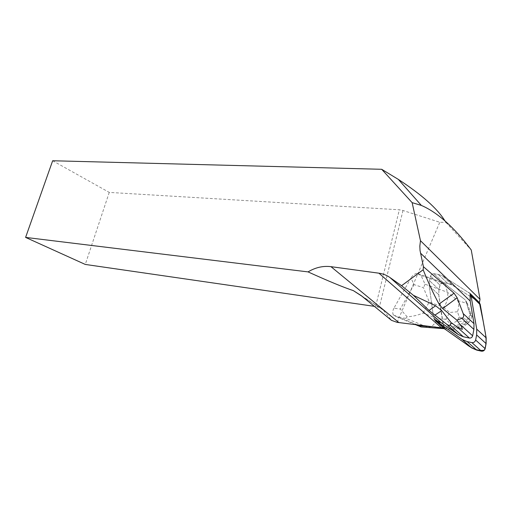 <?xml version="1.0" encoding="UTF-8"?>
<svg xmlns="http://www.w3.org/2000/svg" width="512" height="512" viewBox="0 0 512 512"><rect width="100%" height="100%" fill="white"/><g stroke="black" fill="none" stroke-linecap="round" stroke-linejoin="round"><path stroke-width="0.38" stroke-dasharray="2.56 1.92" d="M470.112 293.53L442.784 276.045L438.189 274.374L433.894 273.722C432.243 273.696 431.123 274.515 430.534 276.186L429.517 280.73L429.254 285.926L433.562 317.568L434.362 319.725L433.562 317.568L429.254 285.926L429.517 280.73L430.534 276.186C431.123 274.515 432.243 273.696 433.894 273.722L438.189 274.374L442.784 276.045L470.112 293.53M417.126 324.762L399.251 317.382L417.869 273.69L443.802 282.746L447.565 283.354L452.134 285.05C448.518 282.931 444.646 282.554 440.525 283.923C438.586 289.523 438.272 294.989 439.571 300.32C440.538 309.894 442.182 319.379 444.506 328.781L443.264 326.093L438.771 294.72L438.995 289.574L439.974 285.082C440.544 283.43 441.651 282.624 443.296 282.669L447.565 283.354L452.134 285.05L478.086 301.408L468.819 292.346L478.086 301.408M478.336 301.574L479.379 302.592M397.133 322.355L399.251 317.382L393.318 314.938L397.581 317.235L405.914 318.336L427.904 327.36C431.712 327.27 434.867 324.378 437.37 318.682L423.085 313.037C418.106 315.187 412.794 316.442 407.149 316.8L400.301 309.062L393.939 308.179L410.963 278.003L414.067 284.614L423.475 287.686L429.267 301.952L443.635 307.392C447.264 302.029 448.525 296.973 447.424 292.23L444.992 283.885L443.763 282.714M443.802 328.166L443.731 327.642L435.584 327.027M444.07 328.23L434.362 319.725M52.659 160.755L109.248 192.403L399.36 209.786L402.989 210.49L439.77 222.278L445.882 222.374L444.966 220.896M457.478 311.77L449.69 312.461L445.933 319.251L450.579 324.275L456.979 321.082L459.219 317.011L457.478 311.77C458.957 307.776 459.046 304.045 457.741 300.576L447.424 292.23L425.056 284.211L421.043 275.52L416.781 273.312L417.869 273.69L439.77 222.278M445.882 222.374L471.251 249.997M474.701 299.27L452.134 285.05L442.784 276.045L452.134 285.05L475.379 299.699M361.235 295.635L383.053 309.779L391.482 320.339M383.053 309.779L379.315 307.373L375.616 306.515L399.36 209.786M109.248 192.403L85.274 264.435M374.336 306.336L375.616 306.515M443.731 327.642L438.771 294.72L438.995 289.574L439.974 285.082C440.544 283.43 441.651 282.624 443.296 282.669L465.254 299.885L470.829 315.443L467.584 321.357L449.702 328.09L443.731 327.642M416.781 273.312C414.349 274.003 412.416 275.565 410.963 278.003M393.939 308.179C392.595 310.688 392.39 312.941 393.318 314.938M421.043 275.52L444.992 283.885L465.254 299.885M466.861 303.418L466.477 301.062L472.064 316.602L470.266 314.886C468.493 310.176 467.36 306.355 466.861 303.418L457.741 300.576M421.018 326.925L452.608 329.306C454.694 329.382 458.534 328.301 464.128 326.074L468.851 322.502L450.97 329.21L449.702 328.09M452.608 329.306L444.422 328.71M472.064 316.602L470.829 315.443M468.851 322.502L472.07 316.64M468.826 322.509L467.584 321.357M415.213 324.525L397.581 317.235M470.266 314.886L466.95 319.718L464.128 326.074M425.056 284.211L423.475 287.686M407.149 316.8L405.914 318.336M442.33 328.454C445.498 328.582 448.25 327.187 450.579 324.275M443.264 326.093L433.562 317.568L443.264 326.093M429.254 285.926L438.771 294.72L429.254 285.926M430.534 276.186L439.974 285.082L430.534 276.186M438.995 289.574L429.517 280.73L438.995 289.574M443.296 282.669L433.894 273.722L443.296 282.669M438.189 274.374L447.565 283.354L438.189 274.374M402.989 210.49L379.315 307.373M383.309 310.086L362.144 296.371M361.882 296.16L379.059 307.29M443.635 307.392L449.69 312.461M445.933 319.251L437.37 318.682M423.085 313.037L429.267 301.952M414.067 284.614L400.301 309.062M459.219 317.011L466.95 319.718M465.888 321.658L456.979 321.082M433.882 318.816L443.59 327.328L433.882 318.816"/><path stroke-width="0.77" d="M459.763 324.134L472.64 335.814C472.109 337.44 471.027 338.189 469.402 338.067L463.36 336.768L458.355 334.63L441.318 322.816L434.362 319.725L462.035 339.398L467.098 341.581L471.917 342.63C473.786 342.784 475.027 341.926 475.642 340.051L476.634 334.95L476.73 329.146L471.014 295.674L470.112 293.53L479.379 302.592L480.23 304.435L486.17 337.888L486.106 343.622L485.158 348.659C484.563 350.509 483.341 351.347 481.485 351.187L476.698 350.106L471.667 347.91L444.506 328.781L465.613 343.68C470.816 347.763 477.165 351.45 484.416 350.144C488.064 340.442 484.685 331.162 483.392 322.227L479.379 302.592L480.026 299.347L420.474 240.717L419.834 246.074L420.032 250.496L423.43 266.726L454.048 293.197L457.171 297.805L463.181 313.594C464.109 316.045 463.667 317.626 461.85 318.323L456.902 320.186L459.763 324.134C461.274 325.702 462.106 327.456 462.266 329.395L456.467 326.451L451.155 322.643L450.093 324.954C449.658 325.843 448.378 325.491 446.253 323.904L429.03 310.451L435.622 305.766L413.408 295.328L429.03 310.451M478.086 301.408L475.379 299.699M444.966 220.896C437.363 208.595 421.818 194.765 398.336 179.398L381.69 169.293L52.659 160.755L25.6 237.408L308.051 271.898C328.525 281.171 343.616 287.411 353.325 290.611L361.229 295.629L391.482 320.339L397.133 322.355L443.802 328.166M472.64 335.814L473.894 329.414L474.003 323.667L470.176 301.03L470.112 293.53M308.051 271.898C315.45 267.45 323.085 265.702 330.963 266.662L378.925 273.19C382.925 273.747 386.566 275.168 389.856 277.466L401.568 285.715L413.408 295.328M381.69 169.293L412.141 202.65L420.474 240.717M423.43 266.726L423.155 269.76L401.568 285.715M412.141 202.65L421.357 205.421C437.549 212.429 454.182 227.283 471.251 249.997L480.026 299.347M435.622 305.766L441.709 310.618L434.72 315.245M451.155 322.643L441.709 310.618M423.155 269.76C428.218 282.451 433.51 293.894 439.046 304.083L454.048 293.197M457.171 297.805L442.669 308.557L439.046 304.083M442.669 308.557L456.902 320.186M25.6 237.408L85.274 264.435L374.336 306.336M415.213 324.525L421.018 326.925L419.725 325.83L417.126 324.762M421.018 326.925L444.422 328.71M435.584 327.027L419.725 325.83M474.701 299.27L478.336 301.574M480.288 304.723L471.014 295.674M476.73 329.146L486.17 337.888M475.642 340.051L485.158 348.659M486.106 343.622L476.634 334.95M481.485 351.187L471.917 342.63M467.098 341.581L476.698 350.106M435.578 320.96L445.286 329.466M471.667 347.91L462.035 339.398M461.85 318.323L473.894 329.414M469.402 338.067L456.467 326.451M463.36 336.768L450.093 324.954M458.355 334.63L446.253 323.904M389.856 277.466L441.318 322.816M463.181 313.594L474.003 323.667M420.467 253.088L470.176 301.03M378.925 273.19L441.402 327.744M353.325 290.611L361.882 296.16M330.963 266.662L398.822 322.515M470.957 295.386L480.23 304.435M421.357 205.421L398.336 179.398"/></g></svg>
